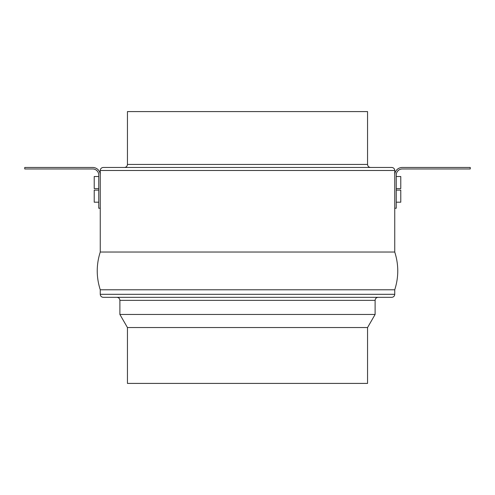 <?xml version="1.0" encoding="UTF-8"?>
<svg xmlns="http://www.w3.org/2000/svg" width="495" height="495" viewBox="0 0 495 495"><rect width="100%" height="100%" fill="white"/><g stroke="black" fill="none" stroke-linecap="round" stroke-linejoin="round"><path stroke-width="0.74" d="M391.718 297.334L103.282 297.334C101.444 297.155 100.436 296.152 100.256 294.315L394.744 294.315C394.565 296.152 393.556 297.155 391.718 297.334M247.5 167.458L391.718 167.458C393.556 167.638 394.565 168.647 394.744 170.484L100.256 170.484C100.436 168.647 101.444 167.638 103.282 167.458L247.5 167.458M367.556 327.542L367.556 383.415L127.444 383.415L127.444 327.542L367.556 327.542L375.111 314.461L375.111 300.354L119.889 300.354C119.71 298.522 118.707 297.514 116.87 297.334M127.444 327.542L119.889 314.461L375.111 314.461M100.256 294.315L100.256 289.785L394.744 289.785C398.766 277.2 398.766 264.615 394.744 252.029L394.744 170.484M100.256 289.785C96.234 277.2 96.234 264.615 100.256 252.029L394.744 252.029M367.556 164.439L127.444 164.439L127.444 111.585L367.556 111.585L367.556 164.439C367.736 166.277 368.744 167.279 370.582 167.458M396.254 190.111L400.783 190.111L400.783 202.195L396.254 202.195M396.254 176.523L400.783 176.523L400.783 188.601L396.254 188.601M396.254 175.013L396.254 208.234L394.744 208.234L394.744 175.013A7.549 7.549 0 0 1 402.293 167.458L470.25 167.458L470.25 168.968L402.293 168.968A6.039 6.039 0 0 0 396.254 175.013M98.746 190.111L94.217 190.111L94.217 202.195L98.746 202.195M98.746 176.523L94.217 176.523L94.217 188.601L98.746 188.601M98.746 175.013L98.746 208.234L100.256 208.234L100.256 175.013A7.549 7.549 0 0 0 92.707 167.458L24.75 167.458L24.75 168.968L92.707 168.968A6.039 6.039 0 0 1 98.746 175.013M127.444 164.439C127.265 166.277 126.256 167.279 124.418 167.458M394.744 294.315L394.744 289.785M100.256 252.029L100.256 170.484M119.889 314.461L119.889 300.354M375.111 300.354C375.29 298.522 376.293 297.514 378.131 297.334"/></g></svg>
